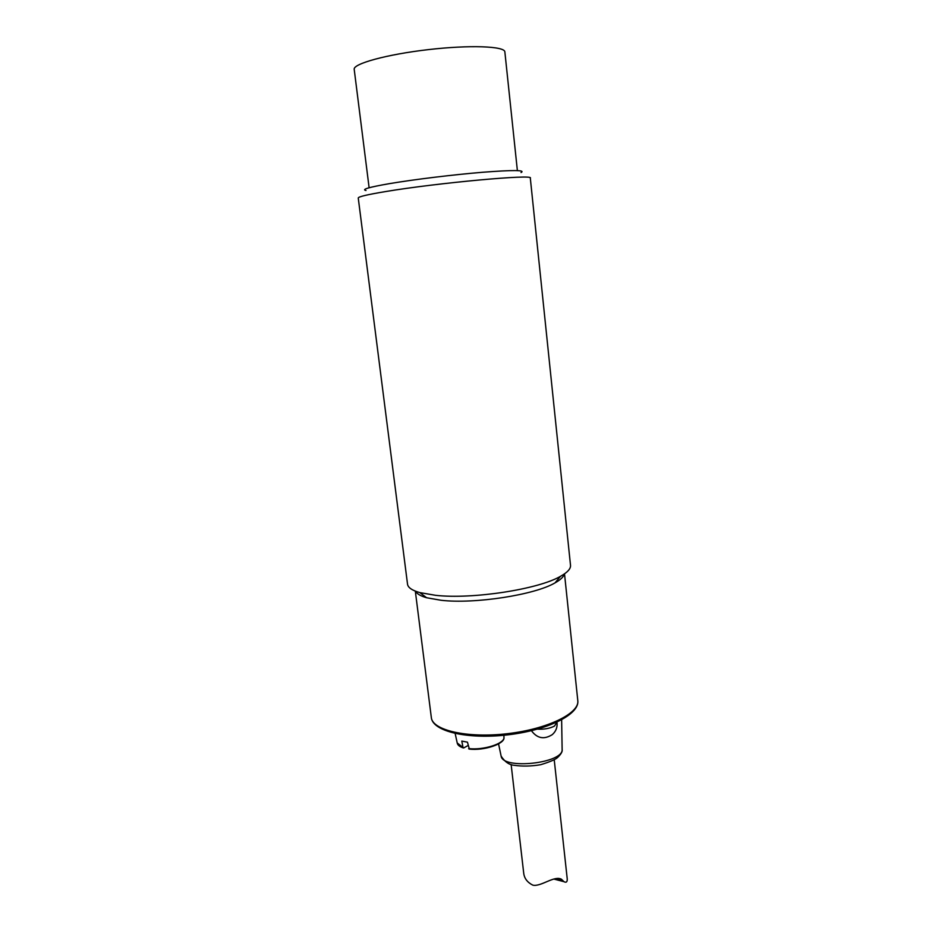 <?xml version="1.0" encoding="UTF-8"?>
<svg xmlns="http://www.w3.org/2000/svg" width="932" height="932" viewBox="0 0 932 932"><rect width="100%" height="100%" fill="white"/><g stroke="black" fill="none" stroke-linecap="round" stroke-linejoin="round"><path stroke-width="1.4" d="M415.579 591.203C416.837 593.824 420.518 595.991 426.6 597.738L441.057 600.278C474.598 604.216 534.747 594.907 555.029 582.873C560.563 579.786 563.65 576.838 564.279 573.995M521.046 172.56C525.811 170.032 513.043 169.927 482.753 172.257C453.604 174.645 414.169 179.457 389.774 183.581C369.049 187.169 361.127 189.476 365.996 190.501M385.603 191.561C436.992 182.905 534.84 173.993 530.308 178.082L570.512 565.316C570.838 568.741 567.495 572.411 560.47 576.326C538.451 589.304 472.221 599.521 435.57 595.315L419.819 592.601C412.084 590.399 407.983 587.591 407.529 584.178L358.249 197.992C358.331 196.722 367.453 194.578 385.603 191.561M369.119 187.751L354.207 69.364C352.855 63.772 386.792 54.394 428.266 49.629C469.716 44.806 504.899 46.181 504.864 51.924L517.377 170.591M554.225 759.813L567.239 878.911C567.355 881.952 566.272 882.884 563.988 881.695L561.379 879.191C554.132 875.334 540.793 887.089 532.778 885.132C527.454 882.441 524.448 878.55 523.749 873.482L511.132 764.508M468.085 745.507L463.693 747.942L463.006 747.476L461.806 741.091L467.456 742.163L469.344 749.037C483.894 749.666 494.729 747.056 501.847 741.208M564.512 573.844L577.793 700.596C579.727 713.26 547.55 729.127 507.404 733.694C467.282 738.412 432.332 730.315 431.33 717.535L415.322 591.109M562.136 749.025L562.136 749.503C563.464 763.308 502.884 769.902 501.136 756.155L501.043 755.701M537.473 729.15C544.172 729.488 549.845 728.463 554.482 726.075L556.987 722.16M555.623 878.608L562.753 880.46M463.006 747.476L457.216 742.955M503.956 737.177L503.967 737.55C504.503 743.701 483.277 750.423 468.656 748.571M555.029 582.873L560.47 576.326M426.6 597.738L419.819 592.601M498.562 743.887L501.136 756.155C504.76 761.793 509.117 764.846 514.243 765.312C522.444 766.5 531.263 766.302 540.677 764.706C549.705 761.957 555.297 759.603 557.452 757.623C561.052 754.221 562.613 751.507 562.136 749.503L561.635 719.842M577.793 700.596C579.716 714.495 547.562 730.292 507.544 734.882C467.538 739.542 432.623 731.515 431.33 717.535M531.438 730.7C537.17 738.47 544.125 739.775 552.292 734.626C555.845 731.469 557.441 727.531 557.056 722.824M553.806 879.039L563.988 881.695M558.163 878.352L561.379 879.191M468.994 749.06C484.046 750.982 505.028 743.794 503.967 737.55L503.909 735.278M463.227 747.907C459.767 746.753 457.798 745.227 457.297 743.317L455.154 733.507"/></g></svg>
